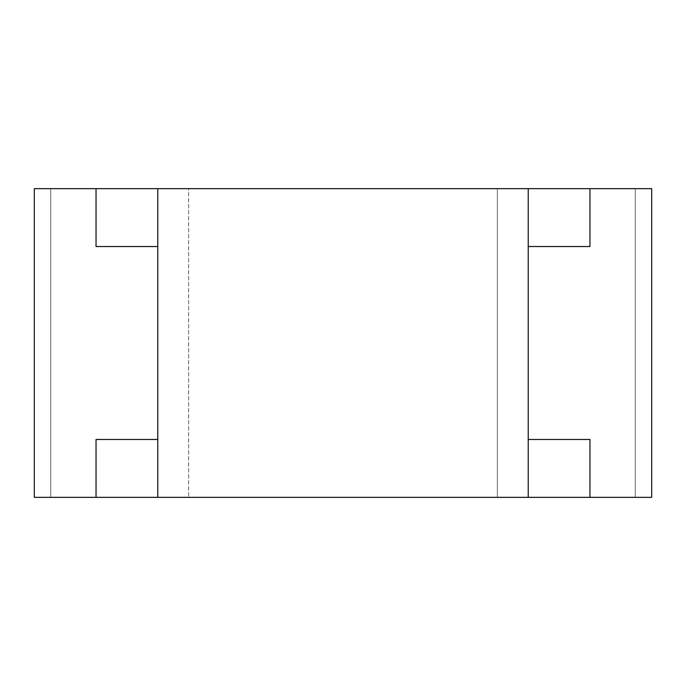 <?xml version="1.0" encoding="UTF-8"?>
<svg xmlns="http://www.w3.org/2000/svg" width="686" height="686" viewBox="0 0 686 686"><rect width="100%" height="100%" fill="white"/><g stroke="black" fill="none" stroke-linecap="round" stroke-linejoin="round"><path stroke-width="0.51" stroke-dasharray="3.43 2.57" d="M157.78 188.65L528.22 188.65L157.78 188.65L157.78 497.35L528.22 497.35L157.78 497.35M528.22 188.65L528.22 497.35M589.96 188.65L50.764 188.65L96.04 188.65L96.04 246.531L157.78 246.531L157.78 439.469L96.04 439.469L96.04 497.35L635.236 497.35L635.236 188.65L497.35 188.65L497.35 497.35L635.236 497.35L589.96 497.35L589.96 439.469L528.22 439.469L528.22 246.531L589.96 246.531L589.96 188.65L635.236 188.65L635.236 497.35L635.236 188.65L635.236 497.35L589.96 497.35M96.04 497.35L50.764 497.35L50.764 188.65L96.04 188.65M50.764 497.35L50.764 188.65L188.65 188.65L188.65 497.35L188.65 188.65L34.3 188.65L34.3 497.35L188.65 497.35L50.764 497.35L50.764 188.65L50.764 497.35M497.35 497.35L497.35 188.65L651.7 188.65L651.7 497.35L497.35 497.35"/><path stroke-width="1.03" d="M157.78 188.65L157.78 497.35L528.22 497.35L528.22 188.65L34.3 188.65L34.3 497.35L157.78 497.35M528.22 188.65L651.7 188.65L651.7 497.35L528.22 497.35M96.04 188.65L96.04 246.531L157.78 246.531L157.78 439.469L96.04 439.469L96.04 497.35M589.96 188.65L589.96 246.531L528.22 246.531L528.22 439.469L589.96 439.469L589.96 497.35"/></g></svg>
